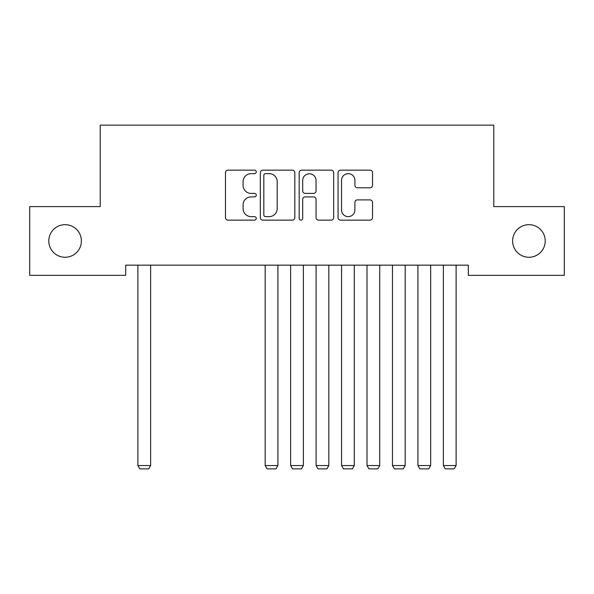 <?xml version="1.0" encoding="UTF-8"?>
<svg xmlns="http://www.w3.org/2000/svg" width="594" height="594" viewBox="0 0 594 594"><rect width="100%" height="100%" fill="white"/><g stroke="black" fill="none" stroke-linecap="round" stroke-linejoin="round"><path stroke-width="0.89" d="M256.266 171.904A1.752 1.752 0 0 0 254.522 170.159L227.97 170.159A2.502 2.502 0 0 0 225.475 172.654L225.475 217.634A2.502 2.502 0 0 0 227.97 220.136L254.522 220.136A1.752 1.752 0 0 0 256.266 218.384A1.752 1.752 0 0 0 254.522 216.639L251.084 216.639A7.997 7.997 0 0 1 243.087 208.643L243.087 204.893A7.997 7.997 0 0 1 251.084 196.896L254.522 196.896A1.752 1.752 0 0 0 256.266 195.144A1.752 1.752 0 0 0 254.522 193.399L251.084 193.399A7.997 7.997 0 0 1 243.087 185.402L243.087 181.653A7.997 7.997 0 0 1 251.084 173.656L254.522 173.656A1.752 1.752 0 0 0 256.266 171.904M512.622 240.971A16.29 16.29 0 0 0 528.912 257.261A16.29 16.29 0 0 0 545.21 240.971A16.29 16.29 0 0 0 528.912 224.673A16.29 16.29 0 0 0 512.622 240.971M48.79 240.971A16.29 16.29 0 0 0 65.088 257.261A16.29 16.29 0 0 0 81.378 240.971A16.29 16.29 0 0 0 65.088 224.673A16.29 16.29 0 0 0 48.79 240.971M370.025 187.778A2.502 2.502 0 0 0 372.527 185.276L372.527 172.654A2.502 2.502 0 0 0 370.025 170.159L340.54 170.159A2.502 2.502 0 0 0 338.045 172.654L338.045 217.634A2.502 2.502 0 0 0 340.54 220.136L370.025 220.136A2.502 2.502 0 0 0 372.527 217.634L372.527 202.391A2.502 2.502 0 0 0 370.025 199.896L357.41 199.896A2.502 2.502 0 0 0 354.908 202.391L354.908 209.949A6.683 6.683 0 0 1 348.225 216.639A6.683 6.683 0 0 1 341.543 209.949L341.543 180.338A6.683 6.683 0 0 1 348.225 173.656A6.683 6.683 0 0 1 354.908 180.338L354.908 185.276A2.502 2.502 0 0 0 357.41 187.778L370.025 187.778M468.324 265.154L125.676 265.154L125.676 275.334L29.7 275.334L29.7 206.601L100.215 206.601L100.215 125.141L493.785 125.141L493.785 206.601L564.3 206.601L564.3 275.334L468.324 275.334L468.324 265.154M294.817 172.654A2.502 2.502 0 0 0 292.315 170.159L262.83 170.159A2.502 2.502 0 0 0 260.328 172.654L260.328 217.634A2.502 2.502 0 0 0 262.83 220.136L292.315 220.136A2.502 2.502 0 0 0 294.817 217.634L294.817 172.654M301.685 170.159L331.17 170.159A2.502 2.502 0 0 1 333.672 172.654L333.672 217.634A2.502 2.502 0 0 1 331.17 220.136L318.555 220.136A2.502 2.502 0 0 1 316.053 217.634L316.053 199.391A2.502 2.502 0 0 0 313.558 196.896L305.182 196.896A2.502 2.502 0 0 0 302.688 199.391L302.688 218.384A1.752 1.752 0 0 1 300.935 220.136A1.752 1.752 0 0 1 299.183 218.384L299.183 172.654A2.502 2.502 0 0 1 301.685 170.159M265.577 173.656A1.752 1.752 0 0 0 263.825 175.408L263.825 214.887A1.752 1.752 0 0 0 265.577 216.639L269.201 216.639A7.997 7.997 0 0 0 277.198 208.643L277.198 181.653A7.997 7.997 0 0 0 269.201 173.656L265.577 173.656M316.053 180.465A6.683 6.683 0 0 0 309.37 173.782A6.683 6.683 0 0 0 302.688 180.465L302.688 190.897A2.502 2.502 0 0 0 305.182 193.399L313.558 193.399A2.502 2.502 0 0 0 316.053 190.897L316.053 180.465M150.624 265.154L150.624 465.555L137.89 465.555L137.89 265.154M150.624 465.555L148.715 468.859L139.805 468.859L137.89 465.555M277.91 265.154L277.91 465.555L265.176 465.555L265.176 265.154M277.91 465.555L275.995 468.859L267.085 468.859L265.176 465.555M303.363 265.154L303.363 465.555L290.637 465.555L290.637 265.154M303.363 465.555L301.455 468.859L292.545 468.859L290.637 465.555M328.824 265.154L328.824 465.555L316.09 465.555L316.09 265.154M328.824 465.555L326.915 468.859L318.005 468.859L316.09 465.555M354.276 265.154L354.276 465.555L341.55 465.555L341.55 265.154M354.276 465.555L352.368 468.859L343.458 468.859L341.55 465.555M379.737 265.154L379.737 465.555L367.01 465.555L367.01 265.154M379.737 465.555L377.829 468.859L368.919 468.859L367.01 465.555M405.19 265.154L405.19 465.555L392.463 465.555L392.463 265.154M405.19 465.555L403.281 468.859L394.371 468.859L392.463 465.555M430.65 265.154L430.65 465.555L417.924 465.555L417.924 265.154M430.65 465.555L428.742 468.859L419.832 468.859L417.924 465.555M456.11 265.154L456.11 465.555L443.376 465.555L443.376 265.154M456.11 465.555L454.195 468.859L445.285 468.859L443.376 465.555"/></g></svg>
